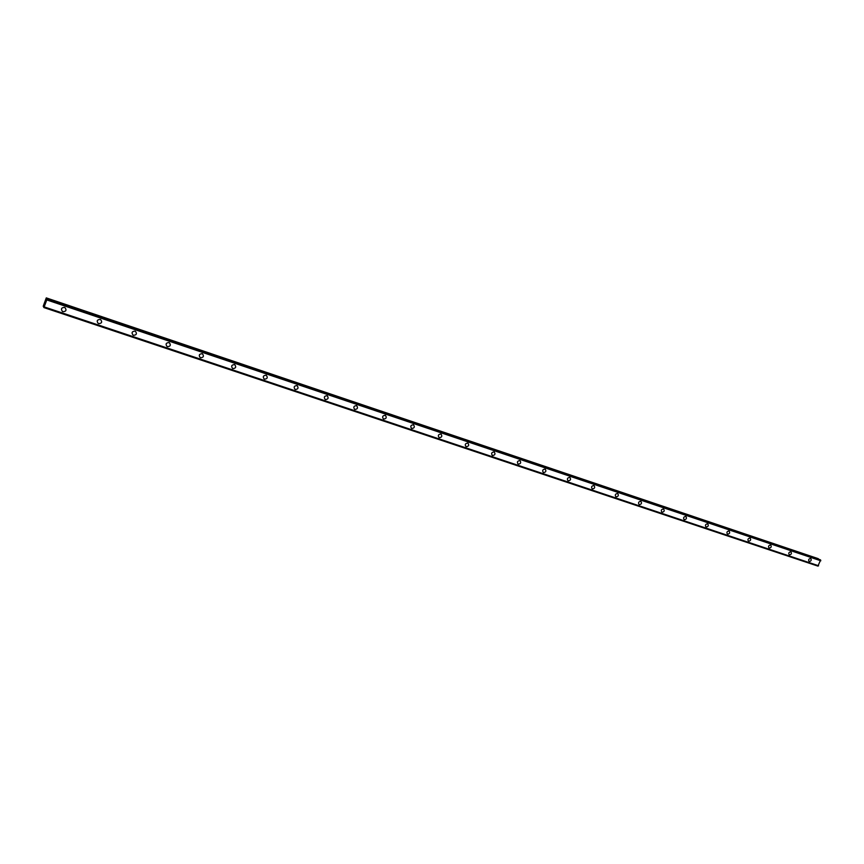 <?xml version="1.0" encoding="UTF-8"?>
<svg xmlns="http://www.w3.org/2000/svg" width="864" height="864" viewBox="0 0 864 864"><rect width="100%" height="100%" fill="white"/><g stroke="black" fill="none" stroke-linecap="round" stroke-linejoin="round"><path stroke-width="1.3" d="M65.005 307.638C66.776 310.133 66.096 311.483 62.953 311.688L62.446 311.44C60.685 308.956 61.366 307.606 64.508 307.411L65.005 307.638C66.776 310.133 66.096 311.483 62.953 311.688L62.446 311.45C60.685 308.956 61.366 307.606 64.508 307.411M100.667 319.637C102.416 322.078 101.747 323.417 98.658 323.633L98.183 323.417C96.444 320.965 97.124 319.637 100.202 319.421L100.667 319.637C102.416 322.078 101.747 323.417 98.658 323.633L98.183 323.417C96.455 320.965 97.124 319.637 100.202 319.421M135.454 331.333C137.16 333.731 136.501 335.059 133.477 335.297L133.034 335.092C131.328 332.683 131.987 331.366 135.011 331.139L135.454 331.333C137.16 333.731 136.501 335.059 133.477 335.297L133.034 335.092C131.328 332.683 131.987 331.366 135.011 331.139M169.376 342.749C171.061 345.103 170.413 346.41 167.443 346.669L167.022 346.475C165.348 344.11 165.996 342.803 168.966 342.554L169.376 342.749C171.061 345.103 170.413 346.41 167.443 346.669L167.022 346.475C165.348 344.11 166.007 342.814 168.966 342.565M202.489 353.884C204.131 356.195 203.494 357.491 200.578 357.761L200.189 357.577C198.547 355.266 199.184 353.97 202.1 353.711L202.489 353.884C204.131 356.206 203.494 357.491 200.578 357.761L200.189 357.588C198.547 355.266 199.184 353.97 202.1 353.711M234.803 364.748C236.412 367.027 235.786 368.312 232.924 368.593L232.556 368.42C230.947 366.142 231.584 364.867 234.446 364.586L234.803 364.748C236.412 367.027 235.786 368.312 232.924 368.593L232.556 368.42C230.947 366.142 231.584 364.867 234.446 364.597M266.36 375.365C267.937 377.6 267.322 378.875 264.503 379.166L264.157 379.004C262.591 376.769 263.207 375.505 266.015 375.214L266.36 375.365C267.937 377.611 267.322 378.875 264.503 379.166L264.157 379.004C262.591 376.769 263.207 375.505 266.015 375.214M297.173 385.733C298.717 387.936 298.112 389.189 295.348 389.491L295.024 389.34C293.479 387.137 294.095 385.884 296.849 385.592L297.173 385.733C298.717 387.936 298.112 389.189 295.348 389.491L295.024 389.34C293.479 387.137 294.095 385.884 296.849 385.592M327.272 395.863C328.784 398.023 328.19 399.265 325.48 399.578L325.166 399.438C323.654 397.267 324.259 396.036 326.97 395.723L327.272 395.863C328.795 398.023 328.19 399.265 325.48 399.578L325.166 399.438C323.665 397.267 324.259 396.036 326.97 395.723M356.692 405.756C358.171 407.884 357.577 409.115 354.92 409.428L354.618 409.298C353.149 407.171 353.743 405.95 356.411 405.626L356.692 405.756C358.171 407.884 357.577 409.115 354.92 409.428L354.629 409.309C353.149 407.171 353.743 405.95 356.411 405.626M385.441 415.433C386.888 417.528 386.305 418.738 383.692 419.062L383.411 418.943C381.974 416.848 382.558 415.638 385.171 415.314L385.452 415.433C386.899 417.528 386.305 418.738 383.692 419.062L383.411 418.943C381.974 416.848 382.558 415.638 385.171 415.314M413.554 424.883C414.968 426.946 414.396 428.144 411.826 428.479L411.556 428.371C410.152 426.308 410.724 425.11 413.294 424.775L413.554 424.883C414.979 426.946 414.396 428.144 411.826 428.49L411.566 428.371C410.152 426.308 410.735 425.11 413.305 424.775M441.05 434.138C442.433 436.158 441.86 437.346 439.333 437.692L439.085 437.584C437.702 435.553 438.275 434.365 440.802 434.03L441.05 434.138C442.433 436.169 441.86 437.346 439.333 437.692L439.085 437.584C437.702 435.553 438.275 434.376 440.802 434.03M467.942 443.178C469.292 445.176 468.731 446.353 466.247 446.699L466.009 446.602C464.659 444.604 465.221 443.426 467.705 443.081L467.942 443.178C469.292 445.176 468.731 446.353 466.247 446.71L466.009 446.602C464.659 444.604 465.221 443.426 467.705 443.081M494.251 452.034C495.569 454 495.007 455.155 492.566 455.522L492.34 455.425C491.022 453.449 491.584 452.293 494.024 451.937L494.251 452.034C495.569 454 495.018 455.166 492.577 455.522L492.35 455.425C491.022 453.46 491.584 452.293 494.024 451.937M519.988 460.696C521.284 462.629 520.733 463.784 518.335 464.141L518.119 464.054C516.834 462.11 517.385 460.966 519.782 460.609L519.998 460.696C521.284 462.629 520.733 463.784 518.335 464.141L518.119 464.054C516.834 462.121 517.385 460.966 519.782 460.609M545.195 469.174C546.458 471.085 545.918 472.219 543.553 472.586L543.348 472.5C542.084 470.588 542.635 469.454 545 469.087L545.195 469.174C546.458 471.074 545.918 472.219 543.553 472.586L543.348 472.5C542.084 470.588 542.635 469.454 544.99 469.087M569.873 477.479C571.104 479.347 570.564 480.481 568.242 480.859L568.048 480.773C566.816 478.894 567.356 477.77 569.678 477.392L569.873 477.479C571.104 479.358 570.564 480.481 568.242 480.859L568.048 480.773C566.816 478.894 567.356 477.77 569.678 477.392M594.032 485.6C595.242 487.458 594.702 488.57 592.423 488.948L592.24 488.873C591.03 487.015 591.57 485.903 593.849 485.525L594.032 485.611C595.242 487.458 594.713 488.57 592.423 488.948L592.24 488.873C591.03 487.015 591.57 485.903 593.849 485.525M617.706 493.571C618.883 495.396 618.354 496.498 616.108 496.876L615.924 496.8C614.747 494.975 615.287 493.873 617.522 493.495L617.706 493.571C618.883 495.396 618.354 496.498 616.108 496.876L615.935 496.8C614.758 494.986 615.287 493.873 617.533 493.495M640.894 501.368C642.049 503.161 641.52 504.263 639.306 504.652L639.144 504.576C637.988 502.772 638.518 501.682 640.721 501.304L640.894 501.368C642.049 503.172 641.52 504.263 639.317 504.652L639.144 504.576C637.988 502.783 638.518 501.682 640.721 501.304M663.606 509.015C664.74 510.786 664.222 511.866 662.051 512.255L661.878 512.19C660.755 510.419 661.284 509.339 663.455 508.95L663.617 509.015C664.74 510.786 664.222 511.866 662.051 512.266L661.889 512.19C660.755 510.419 661.284 509.339 663.455 508.95M685.876 516.51C686.988 518.249 686.47 519.329 684.331 519.718L684.169 519.653C683.068 517.903 683.586 516.834 685.724 516.445L685.886 516.51C686.988 518.26 686.47 519.329 684.331 519.718L684.18 519.653C683.078 517.903 683.597 516.834 685.735 516.445L685.886 516.51M707.713 523.854C708.793 525.571 708.275 526.63 706.18 527.029L706.028 526.975C704.948 525.247 705.456 524.189 707.562 523.789L707.713 523.854C708.793 525.571 708.286 526.64 706.18 527.029L706.028 526.975C704.948 525.247 705.467 524.189 707.573 523.789M729.119 531.058C730.177 532.753 729.67 533.801 727.596 534.2L727.445 534.146C726.397 532.44 726.905 531.392 728.978 530.993L729.119 531.058C730.177 532.753 729.67 533.801 727.596 534.2L727.456 534.146C726.397 532.451 726.905 531.392 728.978 530.993M750.114 538.121C751.14 539.795 750.643 540.832 748.602 541.231L748.462 541.177C747.436 539.503 747.932 538.466 749.974 538.067L750.114 538.121C751.14 539.795 750.643 540.832 748.602 541.242L748.462 541.177C747.436 539.503 747.943 538.466 749.974 538.067M770.699 545.044C771.714 546.696 771.206 547.722 769.198 548.132L769.068 548.078C768.064 546.426 768.56 545.4 770.569 544.99L770.699 545.044C771.714 546.696 771.217 547.733 769.208 548.132L769.068 548.078C768.064 546.426 768.56 545.4 770.569 544.99M790.906 551.848C791.888 553.468 791.392 554.494 789.415 554.904L789.286 554.85C788.303 553.219 788.8 552.204 790.776 551.794L790.906 551.848C791.888 553.478 791.392 554.494 789.415 554.904L789.286 554.85C788.303 553.219 788.8 552.204 790.776 551.794M810.724 558.511C811.685 560.12 811.199 561.125 809.244 561.546L809.125 561.492C808.164 559.883 808.65 558.868 810.605 558.457L810.724 558.511C811.685 560.12 811.199 561.136 809.244 561.546L809.125 561.492C808.164 559.883 808.661 558.878 810.605 558.468M818.435 559.138L46.278 297.886L46.796 299.927L43.891 307.573L44.032 305.996L43.33 306.655L43.297 305.986L46.278 297.886M820.174 559.732L46.98 298.966M817.927 566.104L43.88 307.573L817.916 566.104L820.616 559.98M45.533 301.925L45.274 302.648L45.533 301.925M45.382 301.698L45.284 302.659M45.112 302.4L45.414 301.59M43.33 306.655L43.902 306.85L43.33 306.655M44.28 306.936L818.608 565.769L44.269 306.947M46.796 299.927L820.8 560.79L46.796 299.927M818.316 558.695L46.408 298.08M818.381 558.803L46.397 298.199M820.66 560.12L46.948 299.128M820.768 560.725L46.807 299.862M818.532 565.79L44.248 306.979M818.046 566.05L43.956 307.465M43.913 306.796L43.373 306.612"/></g></svg>
